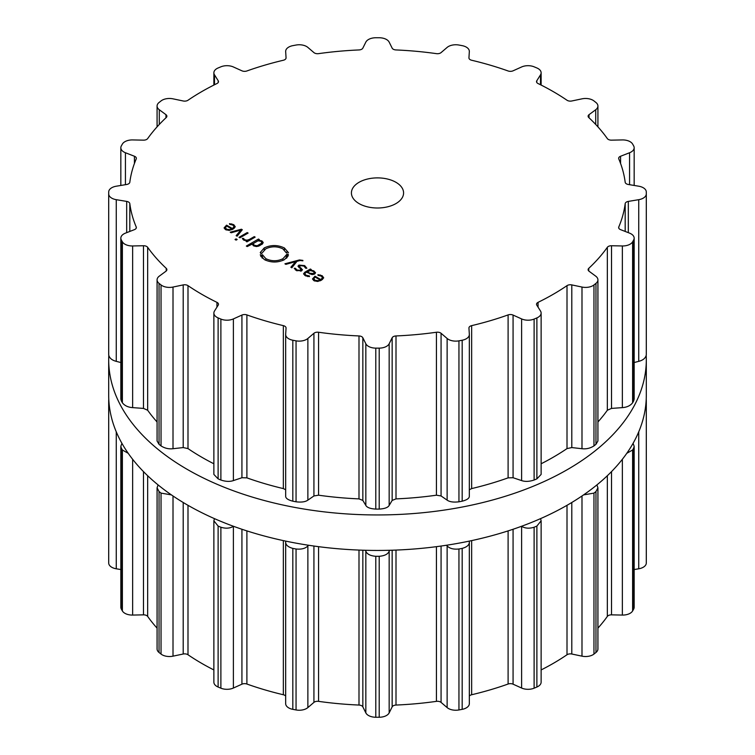 <?xml version="1.0" encoding="UTF-8"?>
<svg xmlns="http://www.w3.org/2000/svg" width="755" height="755" viewBox="0 0 755 755"><rect width="100%" height="100%" fill="white"/><g stroke="black" fill="none" stroke-linecap="round" stroke-linejoin="round"><path stroke-width="1.13" d="M108.692 395.243A268.808 155.19 0 0 0 377.5 550.442A268.808 155.19 0 0 0 646.308 395.243L646.308 359.757A268.808 155.19 0 0 0 646.214 355.643A268.808 155.19 0 0 1 646.308 359.757A268.808 155.19 0 0 1 377.5 514.948A268.808 155.19 0 0 1 108.692 359.757A268.808 155.19 0 0 0 377.5 514.948A268.808 155.19 0 0 0 646.308 359.757L646.308 395.243A268.808 155.19 0 0 1 377.5 550.442A268.808 155.19 0 0 1 108.692 395.243L108.692 359.757A268.808 155.19 0 0 1 108.786 355.643A268.808 155.19 0 0 0 108.692 359.757L108.692 395.243M469.336 696.044A4.351 2.51 180 0 1 471.648 694.751A248.376 143.403 0 0 0 490.259 689.825A248.376 143.403 0 0 0 508.106 684.03A4.351 2.51 180 0 1 513.07 684.181L521.62 688.041A10.428 6.021 0 0 0 534.115 688.183A268.808 155.19 0 0 0 535.503 687.607A268.808 155.19 0 0 0 536.88 687.031A10.428 6.021 0 0 0 541.127 682.18L541.127 520.827L540.58 518.619M541.127 669.94A248.376 143.403 0 0 0 553.132 663.456A248.376 143.403 0 0 0 567.005 654.755A4.351 2.51 180 0 1 571.799 654.019L581.992 656.161A10.428 6.021 0 0 0 593.958 654.075A268.808 155.19 0 0 0 594.968 653.273A268.808 155.19 0 0 0 595.969 652.48A10.428 6.021 0 0 0 597.922 648.97L597.922 487.834L596.903 484.908M597.922 628.151A248.376 143.403 0 0 0 598.8 627.16A248.376 143.403 0 0 0 607.341 616.41A4.351 2.51 180 0 1 611.512 614.853L622.356 615.07A10.428 6.021 0 0 0 632.615 610.946A268.808 155.19 0 0 0 633.152 610.012A268.808 155.19 0 0 0 633.672 609.077A10.428 6.021 0 0 0 634.162 607.247L634.162 446.252L633.077 443.336M634.162 569.553L638.739 568.789A10.428 6.021 0 0 0 646.299 563.041A268.808 155.19 0 0 0 646.308 562.06L646.308 401.103A268.808 155.19 180 0 1 646.299 402.085L645.912 403.642M108.701 563.041L108.701 402.085A268.808 155.19 180 0 1 108.692 401.103L108.692 562.06A268.808 155.19 0 0 0 108.701 563.041A10.428 6.021 0 0 0 116.261 568.789L120.838 569.553M121.923 443.336L120.838 446.252L120.838 607.247A10.428 6.021 0 0 0 121.329 609.077A268.808 155.19 0 0 0 121.848 610.012A268.808 155.19 0 0 0 122.386 610.946A10.428 6.021 0 0 0 132.644 615.07L143.488 614.853A4.351 2.51 180 0 1 147.659 616.41A248.376 143.403 0 0 0 156.2 627.16A248.376 143.403 0 0 0 157.078 628.151M158.097 484.908L157.078 487.834L157.078 648.97A10.428 6.021 0 0 0 159.031 652.48A268.808 155.19 0 0 0 160.032 653.273A268.808 155.19 0 0 0 161.041 654.075A10.428 6.021 0 0 0 173.008 656.161L183.201 654.019A4.351 2.51 180 0 1 187.995 654.755A248.376 143.403 0 0 0 201.868 663.456A248.376 143.403 0 0 0 213.873 669.94M214.42 518.619L213.873 520.827L213.873 682.18A10.428 6.021 0 0 0 218.119 687.031A268.808 155.19 0 0 0 219.497 687.607A268.808 155.19 0 0 0 220.885 688.183A10.428 6.021 0 0 0 233.38 688.041L241.93 684.181A4.351 2.51 180 0 1 246.894 684.03A248.376 143.403 0 0 0 264.741 689.825A248.376 143.403 0 0 0 283.351 694.751A4.351 2.51 180 0 1 285.664 696.044M285.673 703.424A10.428 6.021 0 0 0 285.664 703.632A10.428 6.021 0 0 0 292.817 709.351A268.808 155.19 0 0 0 294.431 709.653A268.808 155.19 0 0 0 296.054 709.955A10.428 6.021 0 0 0 307.87 707.586L313.929 702.395A4.351 2.51 180 0 1 318.563 701.357A248.376 143.403 0 0 0 338.646 703.688A248.376 143.403 0 0 0 358.993 705.057A4.351 2.51 180 0 1 362.844 706.869L365.835 712.88A10.428 6.021 0 0 0 375.792 717.25A268.808 155.19 0 0 0 377.5 717.25A268.808 155.19 0 0 0 379.208 717.25A10.428 6.021 0 0 0 389.165 712.88L392.156 706.869A4.351 2.51 180 0 1 396.007 705.057A248.376 143.403 0 0 0 416.354 703.688A248.376 143.403 0 0 0 436.437 701.357A4.351 2.51 180 0 1 441.071 702.395L447.13 707.586A10.428 6.021 0 0 0 458.946 709.955A268.808 155.19 0 0 0 460.569 709.653A268.808 155.19 0 0 0 462.183 709.351A10.428 6.021 0 0 0 469.336 703.632A10.428 6.021 0 0 0 469.327 703.424M536.88 687.031L536.88 526.075A268.808 155.19 180 0 1 535.503 526.66A268.808 155.19 180 0 1 534.115 527.235C529.34 528.708 525.178 528.424 521.62 526.377L521.488 526.301M536.88 526.075L541.127 520.827M469.289 541.109L469.327 541.75C469.525 544.789 467.137 547.007 462.183 548.394A268.808 155.19 180 0 1 460.569 548.696A268.808 155.19 180 0 1 458.946 548.998C453.576 549.546 449.64 548.526 447.13 545.922L446.469 545.242M583.577 494.893L593.958 493.119A268.808 155.19 180 0 0 594.968 492.326A268.808 155.19 180 0 0 595.969 491.524L597.922 487.834M469.336 703.632L469.327 541.75M389.571 550.282L389.165 551.216C387.947 554.161 384.635 555.85 379.208 556.293A268.808 155.19 180 0 1 377.5 556.293A268.808 155.19 180 0 1 375.792 556.293C370.365 555.85 367.053 554.161 365.835 551.216L365.429 550.282M626.782 453.311L632.615 449.999A268.808 155.19 180 0 0 633.152 449.055A268.808 155.19 180 0 0 633.672 448.121L634.162 446.252M308.531 545.242L307.87 545.922C305.36 548.526 301.424 549.546 296.054 548.998A268.808 155.19 180 0 1 294.431 548.696A268.808 155.19 180 0 1 292.817 548.394C287.863 547.007 285.475 544.789 285.673 541.75L285.664 703.632M646.214 399.357L646.299 400.112A268.808 155.19 180 0 1 646.308 401.103M285.673 541.75L285.711 541.109M233.512 526.301L233.38 526.377C229.822 528.424 225.66 528.708 220.885 527.235A268.808 155.19 180 0 1 219.497 526.66A268.808 155.19 180 0 1 218.119 526.075L213.873 520.827M161.041 654.075L161.041 493.119L171.423 494.893M161.041 493.119A268.808 155.19 180 0 1 160.032 492.326A268.808 155.19 180 0 1 159.031 491.524L157.078 487.834M122.386 610.946L122.386 449.999L128.218 453.311M122.386 449.999A268.808 155.19 180 0 1 121.848 449.055A268.808 155.19 180 0 1 121.329 448.121L120.838 446.252M108.701 402.085L109.088 403.642M108.692 401.103A268.808 155.19 180 0 1 108.701 400.112L108.786 399.357M359.059 203.595A26.085 15.062 180 0 1 351.415 192.94A26.085 15.062 180 0 1 377.5 177.887A26.085 15.062 180 0 1 403.585 192.94A26.085 15.062 180 0 1 387.485 206.851A26.085 15.062 180 0 1 359.059 203.595M535.503 318.497A268.808 155.19 0 0 0 536.88 317.912A10.428 6.021 0 0 0 541.127 313.07A10.428 6.021 0 0 0 540.495 311.003L536.786 305.124A4.351 2.51 180 0 1 536.522 304.265A4.351 2.51 180 0 1 538.06 302.349A248.376 143.403 0 0 0 553.132 294.346A248.376 143.403 0 0 0 567.005 285.645A4.351 2.51 180 0 1 571.799 284.909L581.992 287.051A10.428 6.021 0 0 0 593.958 284.956A268.808 155.19 0 0 0 594.968 284.163A268.808 155.19 0 0 0 595.969 283.361A10.428 6.021 0 0 0 597.922 279.86A10.428 6.021 0 0 0 595.714 276.151L589.032 271.215A4.351 2.51 180 0 1 588.117 269.667A4.351 2.51 180 0 1 588.758 268.346A248.376 143.403 0 0 0 598.8 258.05A248.376 143.403 0 0 0 607.341 247.3A4.351 2.51 180 0 1 611.512 245.743L622.356 245.96A10.428 6.021 0 0 0 632.615 241.836A268.808 155.19 0 0 0 633.152 240.902A268.808 155.19 0 0 0 633.672 239.967A10.428 6.021 0 0 0 634.162 238.136A10.428 6.021 0 0 0 629.566 233.144L620.572 229.643A4.351 2.51 180 0 1 618.656 227.566A4.351 2.51 180 0 1 618.779 226.972A248.376 143.403 0 0 0 622.818 215.373A248.376 143.403 0 0 0 625.187 203.633A4.351 2.51 180 0 1 628.32 201.406L638.739 199.679A10.428 6.021 0 0 0 646.299 193.931A268.808 155.19 0 0 0 646.308 192.94A268.808 155.19 0 0 0 646.299 191.959A10.428 6.021 0 0 0 638.739 186.211L628.32 184.484A4.351 2.51 180 0 1 625.187 182.257A248.376 143.403 0 0 0 622.818 170.507A248.376 143.403 0 0 0 618.779 158.918A4.351 2.51 180 0 1 618.656 158.323A4.351 2.51 180 0 1 620.572 156.247L629.566 152.746A10.428 6.021 0 0 0 634.162 147.754A10.428 6.021 0 0 0 633.672 145.923A268.808 155.19 0 0 0 633.152 144.988A268.808 155.19 0 0 0 632.615 144.054A10.428 6.021 0 0 0 622.356 139.93L611.512 140.147A4.351 2.51 180 0 1 607.341 138.59A248.376 143.403 0 0 0 598.8 127.84A248.376 143.403 0 0 0 588.758 117.535A4.351 2.51 180 0 1 588.117 116.213A4.351 2.51 180 0 1 589.032 114.675L595.714 109.739A10.428 6.021 0 0 0 597.922 106.03A10.428 6.021 0 0 0 595.969 102.52A268.808 155.19 0 0 0 594.968 101.727A268.808 155.19 0 0 0 593.958 100.925A10.428 6.021 0 0 0 581.992 98.839L571.799 100.981A4.351 2.51 180 0 1 567.005 100.245A248.376 143.403 0 0 0 553.132 91.544A248.376 143.403 0 0 0 538.06 83.541A4.351 2.51 180 0 1 536.522 81.625A4.351 2.51 180 0 1 536.786 80.766L540.495 74.877A10.428 6.021 0 0 0 541.127 72.82A10.428 6.021 0 0 0 536.88 67.969A268.808 155.19 0 0 0 535.503 67.393A268.808 155.19 0 0 0 534.115 66.817A10.428 6.021 0 0 0 521.62 66.959L513.07 70.819A4.351 2.51 180 0 1 508.106 70.97A248.376 143.403 0 0 0 490.259 65.175A248.376 143.403 0 0 0 471.648 60.249A4.351 2.51 180 0 1 468.949 57.927A4.351 2.51 180 0 1 468.949 57.833L469.327 51.576A10.428 6.021 0 0 0 469.336 51.368A10.428 6.021 0 0 0 462.183 45.649A268.808 155.19 0 0 0 460.569 45.347A268.808 155.19 0 0 0 458.946 45.045A10.428 6.021 0 0 0 447.13 47.414L441.071 52.605A4.351 2.51 180 0 1 436.437 53.643A248.376 143.403 0 0 0 416.354 51.312A248.376 143.403 0 0 0 396.007 49.943A4.351 2.51 180 0 1 392.156 48.131L389.165 42.12A10.428 6.021 0 0 0 379.208 37.75A268.808 155.19 0 0 0 377.5 37.75A268.808 155.19 0 0 0 375.792 37.75A10.428 6.021 0 0 0 365.835 42.12L362.844 48.131A4.351 2.51 180 0 1 358.993 49.943A248.376 143.403 0 0 0 338.646 51.312A248.376 143.403 0 0 0 318.563 53.643A4.351 2.51 180 0 1 313.929 52.605L307.87 47.414A10.428 6.021 0 0 0 296.054 45.045A268.808 155.19 0 0 0 294.431 45.347A268.808 155.19 0 0 0 292.817 45.649A10.428 6.021 0 0 0 285.664 51.368A10.428 6.021 0 0 0 285.673 51.576L286.051 57.833A4.351 2.51 180 0 1 286.051 57.927A4.351 2.51 180 0 1 283.351 60.249A248.376 143.403 0 0 0 264.741 65.175A248.376 143.403 0 0 0 246.894 70.97A4.351 2.51 180 0 1 241.93 70.819L233.38 66.959A10.428 6.021 0 0 0 220.885 66.817A268.808 155.19 0 0 0 219.497 67.393A268.808 155.19 0 0 0 218.119 67.969A10.428 6.021 0 0 0 213.873 72.82A10.428 6.021 0 0 0 214.505 74.877L218.214 80.766A4.351 2.51 180 0 1 218.478 81.625A4.351 2.51 180 0 1 216.94 83.541A248.376 143.403 0 0 0 201.868 91.544A248.376 143.403 0 0 0 187.995 100.245A4.351 2.51 180 0 1 183.201 100.981L173.008 98.839A10.428 6.021 0 0 0 161.041 100.925A268.808 155.19 0 0 0 160.032 101.727A268.808 155.19 0 0 0 159.031 102.52A10.428 6.021 0 0 0 157.078 106.03A10.428 6.021 0 0 0 159.286 109.739L165.968 114.675A4.351 2.51 180 0 1 166.883 116.213A4.351 2.51 180 0 1 166.242 117.535A248.376 143.403 0 0 0 156.2 127.84A248.376 143.403 0 0 0 147.659 138.59A4.351 2.51 180 0 1 143.488 140.147L132.644 139.93A10.428 6.021 0 0 0 122.386 144.054A268.808 155.19 0 0 0 121.848 144.988A268.808 155.19 0 0 0 121.329 145.923A10.428 6.021 0 0 0 120.838 147.754A10.428 6.021 0 0 0 125.434 152.746L134.428 156.247A4.351 2.51 180 0 1 136.344 158.323A4.351 2.51 180 0 1 136.221 158.918A248.376 143.403 0 0 0 132.182 170.507A248.376 143.403 0 0 0 129.813 182.257A4.351 2.51 180 0 1 126.68 184.484L116.261 186.211A10.428 6.021 0 0 0 108.701 191.959A268.808 155.19 0 0 0 108.692 192.94A268.808 155.19 0 0 0 108.701 193.931A10.428 6.021 0 0 0 116.261 199.679L126.68 201.406A4.351 2.51 180 0 1 129.813 203.633A248.376 143.403 0 0 0 132.182 215.373A248.376 143.403 0 0 0 136.221 226.972A4.351 2.51 180 0 1 136.344 227.566A4.351 2.51 180 0 1 134.428 229.643L125.434 233.144A10.428 6.021 0 0 0 120.838 238.136A10.428 6.021 0 0 0 121.329 239.967A268.808 155.19 0 0 0 121.848 240.902A268.808 155.19 0 0 0 122.386 241.836A10.428 6.021 0 0 0 132.644 245.96L143.488 245.743A4.351 2.51 180 0 1 147.659 247.3A248.376 143.403 0 0 0 156.2 258.05A248.376 143.403 0 0 0 166.242 268.346A4.351 2.51 180 0 1 166.883 269.667A4.351 2.51 180 0 1 165.968 271.215L159.286 276.151A10.428 6.021 0 0 0 157.078 279.86A10.428 6.021 0 0 0 159.031 283.361A268.808 155.19 0 0 0 160.032 284.163A268.808 155.19 0 0 0 161.041 284.956A10.428 6.021 0 0 0 173.008 287.051L183.201 284.909A4.351 2.51 180 0 1 187.995 285.645A248.376 143.403 0 0 0 201.868 294.346A248.376 143.403 0 0 0 216.94 302.349A4.351 2.51 180 0 1 218.478 304.265A4.351 2.51 180 0 1 218.214 305.124L214.505 311.003A10.428 6.021 0 0 0 213.873 313.07A10.428 6.021 0 0 0 218.119 317.912A268.808 155.19 0 0 0 219.497 318.497A268.808 155.19 0 0 0 220.885 319.072A10.428 6.021 0 0 0 233.38 318.921L241.93 315.071A4.351 2.51 180 0 1 246.894 314.911A248.376 143.403 0 0 0 264.741 320.715A248.376 143.403 0 0 0 283.351 325.641A4.351 2.51 180 0 1 286.051 327.963A4.351 2.51 180 0 1 286.051 328.048L285.673 334.305A10.428 6.021 0 0 0 285.664 334.522A10.428 6.021 0 0 0 292.817 340.231A268.808 155.19 0 0 0 294.431 340.543A268.808 155.19 0 0 0 296.054 340.845A10.428 6.021 0 0 0 307.87 338.466L313.929 333.285A4.351 2.51 180 0 1 318.563 332.247A248.376 143.403 0 0 0 338.646 334.578A248.376 143.403 0 0 0 358.993 335.947A4.351 2.51 180 0 1 362.844 337.759L365.835 343.77A10.428 6.021 0 0 0 375.792 348.13A268.808 155.19 0 0 0 377.5 348.14A268.808 155.19 0 0 0 379.208 348.13A10.428 6.021 0 0 0 389.165 343.77L392.156 337.759A4.351 2.51 180 0 1 396.007 335.947A248.376 143.403 0 0 0 416.354 334.578A248.376 143.403 0 0 0 436.437 332.247A4.351 2.51 180 0 1 441.071 333.285L447.13 338.466A10.428 6.021 0 0 0 458.946 340.845A268.808 155.19 0 0 0 460.569 340.543A268.808 155.19 0 0 0 462.183 340.231A10.428 6.021 0 0 0 469.336 334.522A10.428 6.021 0 0 0 469.327 334.305L468.949 328.048A4.351 2.51 180 0 1 468.949 327.963A4.351 2.51 180 0 1 471.648 325.641A248.376 143.403 0 0 0 490.259 320.715A248.376 143.403 0 0 0 508.106 314.911A4.351 2.51 180 0 1 513.07 315.071L521.62 318.921A10.428 6.021 0 0 0 534.115 319.072A268.808 155.19 0 0 0 535.503 318.497M224.141 228.048L225.537 229.633L229.076 230.407L233.059 229.124L235.286 226.793L233.739 224.66L229.492 223.659L229.633 224.329L232.908 225.084L234.107 226.727L232.37 228.501L226.613 225.179L224.122 227.831M234.116 226.547L234.107 228.425L234.116 226.547M237.117 236.202L242.298 229.718L241.44 229.218L230.209 232.21L231.172 232.766L240.854 230.058L236.155 235.645L237.117 236.202M235.013 239.505L236.088 240.128L237.164 239.505L236.079 238.882L235.013 239.505M239.024 237.306L239.901 237.806L248.112 233.069L247.234 232.568L239.024 237.306M244.507 239.694L243.591 238.42L242.317 238.42L243.535 240.024L247.149 240.732L246.055 241.364L246.932 241.864L255.143 237.127L254.265 236.626L249.207 239.543L246.894 240.213L244.507 239.694L244.507 240.458M252.198 244.488L252.198 243.686L253.491 245.771L256.238 246.536L258.663 246.121L262.495 243.903L263.221 242.497L261.909 240.921L258.295 240.165L259.352 239.561L258.474 239.052L246.347 246.055L247.225 246.555L252.142 244.11M260.683 253.453L260.824 252.623L260.23 252.576L264.231 247.923C270.969 244.752 277.698 244.771 284.409 247.98L288.504 252.698L287.655 251.925L286.324 252.868L282.87 248.867C277.179 246.149 271.489 246.139 265.788 248.82L261.664 253.472L260.683 253.453M265.864 258.691C271.555 261.409 277.245 261.419 282.946 258.729L287.07 254.086L288.051 254.105L287.91 254.935L288.504 254.982L284.503 259.635C277.764 262.815 271.036 262.797 264.316 259.578L260.23 254.86L261.07 255.634L262.4 254.699L265.864 258.691L265.864 260.352M302.878 260.399L299.433 259.947L284.928 263.797L285.89 264.354L295.564 261.645L290.873 267.232L291.836 267.789L297.017 261.305L300.131 260.503L302.878 260.824M304.661 265.6L298.914 265.09L297.97 266.232L300.405 268.572L300.716 270.347L297.017 270.035L295.394 268.289L294.233 268.289L296.271 270.469L301.575 270.837L302.462 269.724L299.971 267.298L299.773 265.59L303.925 266.062L305.643 268.214L306.841 268.214L304.661 265.6L304.661 266.553M299.169 267.723L299.773 265.59M301.292 270.988L301.292 269.639L300.716 271.205M315.562 272.848L313.872 270.922L310.428 269.997L311.249 269.526L310.371 269.016L304.756 272.262L303.529 273.857L305.275 275.669L309.456 276.632L309.361 275.943L306.039 275.226L304.737 273.829L305.709 272.715L306.634 272.187L312.06 274.603L314.571 274.037L315.571 272.8M312.551 279.086L313.948 280.681L317.487 281.455L321.47 280.162L323.706 277.831L322.159 275.707L317.902 274.707L318.053 275.377L321.319 276.122L322.517 277.764L320.781 279.548L315.024 276.226L312.542 278.878M322.527 279.463L322.527 277.595L322.517 279.473M541.127 313.07L541.127 474.423L536.88 478.868A268.808 155.19 180 0 1 535.503 479.453A268.808 155.19 180 0 1 534.115 480.029L534.115 319.072M469.336 489.759L471.648 488.589A248.376 143.403 180 0 0 490.259 483.662A248.376 143.403 180 0 0 508.106 477.858L513.07 477.736L521.62 480.595C525.178 481.803 529.34 481.614 534.115 480.029M597.922 279.86L597.922 440.995L595.969 444.317A268.808 155.19 180 0 1 594.968 445.12A268.808 155.19 180 0 1 593.958 445.912C590.24 448.281 586.248 449.216 581.992 448.715L571.799 447.573L567.005 448.593A248.376 143.403 180 0 1 553.132 457.285A248.376 143.403 180 0 1 541.127 463.778M285.664 334.522L285.673 495.978C285.475 498.177 287.863 499.914 292.817 501.188A268.808 155.19 180 0 0 294.431 501.499A268.808 155.19 180 0 0 296.054 501.801C301.424 502.462 305.36 501.905 307.87 500.14L313.929 495.95L318.563 495.195A248.376 143.403 180 0 0 338.646 497.526A248.376 143.403 180 0 0 358.993 498.885L362.844 500.423L365.835 505.435C367.053 507.549 370.365 508.766 375.792 509.087A268.808 155.19 180 0 0 377.5 509.087A268.808 155.19 180 0 0 379.208 509.087C384.635 508.766 387.947 507.549 389.165 505.435L392.156 500.423L396.007 498.885A248.376 143.403 180 0 0 416.354 497.526A248.376 143.403 180 0 0 436.437 495.195L441.071 495.95L447.13 500.14C449.64 501.905 453.576 502.462 458.946 501.801A268.808 155.19 180 0 0 460.569 501.499A268.808 155.19 180 0 0 462.183 501.188C467.137 499.914 469.525 498.177 469.327 495.978L469.336 334.522M634.162 238.136L634.162 399.14L633.672 400.914A268.808 155.19 180 0 1 633.152 401.858A268.808 155.19 180 0 1 632.615 402.793C630.312 405.709 626.895 407.322 622.356 407.625L611.512 408.408L607.341 410.248A248.376 143.403 180 0 1 598.8 420.988A248.376 143.403 180 0 1 597.922 421.979M634.162 362.542L638.739 361.343C643.118 360.229 645.638 358.068 646.299 354.888L646.299 193.931M646.308 192.94L646.308 353.897A268.808 155.19 180 0 1 646.299 354.888M213.873 313.07L213.873 474.423L218.119 478.868A268.808 155.19 180 0 0 219.497 479.453A268.808 155.19 180 0 0 220.885 480.029C225.66 481.614 229.822 481.803 233.38 480.595L241.93 477.736L246.894 477.858A248.376 143.403 180 0 0 264.741 483.662A248.376 143.403 180 0 0 283.351 488.589L285.664 489.759M213.873 463.778A248.376 143.403 180 0 1 201.868 457.285A248.376 143.403 180 0 1 187.995 448.593L187.995 285.645M157.078 279.86L157.078 440.995L159.031 444.317A268.808 155.19 180 0 0 160.032 445.12A268.808 155.19 180 0 0 161.041 445.912C164.76 448.281 168.752 449.216 173.008 448.715L183.201 447.573L187.995 448.593M157.078 421.979A248.376 143.403 180 0 1 156.2 420.988A248.376 143.403 180 0 1 147.659 410.248L147.659 247.3M120.838 238.136L120.838 399.14L121.329 400.914A268.808 155.19 180 0 0 121.848 401.858A268.808 155.19 180 0 0 122.386 402.793C124.688 405.709 128.105 407.322 132.644 407.625L143.488 408.408L147.659 410.248M108.692 192.94L108.692 353.897A268.808 155.19 180 0 0 108.701 354.888C109.362 358.068 111.882 360.229 116.261 361.343L120.838 362.542M232.37 229.492L232.37 228.501M226.613 226.198L226.613 225.179M241.44 230.794L241.44 229.218M240.854 231.53L240.854 230.058M236.079 240.128L236.079 238.882M247.234 233.578L247.234 232.568M243.591 240.052L243.591 238.42M247.149 241.742L247.149 240.732M254.265 237.636L254.265 236.626M258.295 240.751L258.295 240.165M258.474 240.062L258.474 239.052M260.824 253.453L260.824 252.623M286.702 252.84L286.702 252.057M262.4 258.21L262.4 254.699M262.032 257.87L262.032 255.501M261.07 256.719L261.07 255.634M260.824 256.322L260.824 254.812M287.91 256.464L287.91 254.935M287.07 257.615L287.07 254.086M286.919 257.776L286.919 254.85M286.334 258.342L286.334 254.803M295.564 263.127L295.564 261.645M295.394 269.884L295.394 268.289M310.428 270.535L310.428 269.997M310.371 270.535L310.371 269.016M309.361 276.641L309.361 275.943M320.781 280.53L320.781 279.548M315.024 277.245L315.024 276.226M225.537 227.151L226.793 226.094L231.672 228.907L229.831 229.633L226.302 229.19L225.537 227.151L225.311 229.492M231.672 229.794L231.672 228.907M253.293 243.525L258.012 240.798L261.022 241.289L261.872 243.034L257.153 245.752L254.142 245.262L253.293 243.525L253.151 245.564M262.023 244.309L262.023 242.497L261.872 244.422M309.909 274.046L309.909 273.272L307.332 271.781L310.418 270.535L313.108 271.366L314.382 272.687L313.674 273.536L309.909 273.272L309.909 274.046M307.332 272.593L307.332 271.781M313.948 278.199L315.203 277.132L320.092 279.954L318.251 280.681L314.722 280.237L313.948 278.199L313.721 280.539M320.092 280.841L320.092 279.954M534.115 688.183L534.115 527.235M521.62 688.041L521.62 526.377M513.07 684.181L513.07 529.255M508.106 684.03L508.106 530.888M567.005 654.755L567.005 505.312M471.648 694.751L471.648 540.608M571.799 654.019L571.799 502.49M581.992 656.161L581.992 495.978M593.958 654.075L593.958 493.119M462.183 709.351L462.183 548.394M595.969 652.48L595.969 491.524M458.946 709.955L458.946 548.998M447.13 707.586L447.13 545.922M441.071 702.395L441.071 546.035M436.437 701.357L436.437 546.667M607.341 616.41L607.341 475.725M396.007 705.057L396.007 550.074M611.512 614.853L611.512 471.601M392.156 706.869L392.156 550.206M622.356 615.07L622.356 459.285M389.165 712.88L389.165 551.216M632.615 610.946L632.615 449.999M379.208 717.25L379.208 556.293M633.672 609.077L633.672 448.121M375.792 717.25L375.792 556.293M365.835 712.88L365.835 551.216M362.844 706.869L362.844 550.206M358.993 705.057L358.993 550.074M318.563 701.357L318.563 546.667M313.929 702.395L313.929 546.035M638.739 568.789L638.739 431.794M307.87 707.586L307.87 545.922M646.299 563.041L646.299 402.085M296.054 709.955L296.054 548.998M292.817 709.351L292.817 548.394M283.351 694.751L283.351 540.608M246.894 684.03L246.894 530.888M241.93 684.181L241.93 529.255M233.38 688.041L233.38 526.377M220.885 688.183L220.885 527.235M218.119 687.031L218.119 526.075M187.995 654.755L187.995 505.312M183.201 654.019L183.201 502.49M173.008 656.161L173.008 495.978M159.031 652.48L159.031 491.524M147.659 616.41L147.659 475.725M143.488 614.853L143.488 471.601M132.644 615.07L132.644 459.285M121.329 609.077L121.329 448.121M116.261 568.789L116.261 431.794M536.88 478.868L536.88 317.912M521.62 480.595L521.62 318.921M513.07 477.736L513.07 315.071M538.06 307.143L538.06 302.349M508.106 477.858L508.106 314.911M567.005 448.593L567.005 285.645M471.648 488.589L471.648 325.641M571.799 447.573L571.799 284.909M581.992 448.715L581.992 287.051M593.958 445.912L593.958 284.956M462.183 501.188L462.183 340.231M595.969 444.317L595.969 283.361M458.946 501.801L458.946 340.845M447.13 500.14L447.13 338.466M441.071 495.95L441.071 333.285M588.758 270.988L588.758 268.346M436.437 495.195L436.437 332.247M607.341 410.248L607.341 247.3M396.007 498.885L396.007 335.947M611.512 408.408L611.512 245.743M392.156 500.423L392.156 337.759M622.356 407.625L622.356 245.96M389.165 505.435L389.165 343.77M632.615 402.793L632.615 241.836M379.208 509.087L379.208 348.13M633.672 400.914L633.672 239.967M375.792 509.087L375.792 348.13M365.835 505.435L365.835 343.77M362.844 500.423L362.844 337.759M618.779 228.161L618.779 226.972M358.993 498.885L358.993 335.947M625.187 231.436L625.187 203.633M318.563 495.195L318.563 332.247M628.32 232.663L628.32 201.406M313.929 495.95L313.929 333.285M638.739 361.343L638.739 199.679M307.87 500.14L307.87 338.466M296.054 501.801L296.054 340.845M292.817 501.188L292.817 340.231M283.351 488.589L283.351 325.641M246.894 477.858L246.894 314.911M620.572 163.476L620.572 156.247M241.93 477.736L241.93 315.071M629.566 184.682L629.566 152.746M233.38 480.595L233.38 318.921M220.885 480.029L220.885 319.072M218.119 478.868L218.119 317.912M216.94 307.143L216.94 302.349M589.032 117.789L589.032 114.675M183.201 447.573L183.201 284.909M595.714 124.452L595.714 109.739M173.008 448.715L173.008 287.051M161.041 445.912L161.041 284.956M159.031 444.317L159.031 283.361M166.242 270.988L166.242 268.346M536.786 82.484L536.786 80.766M143.488 408.408L143.488 245.743M540.495 84.739L540.495 74.877M132.644 407.625L132.644 245.96M122.386 402.793L122.386 241.836M121.329 400.914L121.329 239.967M136.221 228.161L136.221 226.972M129.813 231.436L129.813 203.633M126.68 232.663L126.68 201.406M116.261 361.343L116.261 199.679M108.701 354.888L108.701 193.931M134.428 163.476L134.428 156.247M125.434 184.682L125.434 152.746M165.968 117.789L165.968 114.675M159.286 124.452L159.286 109.739M218.214 82.484L218.214 80.766M214.505 84.739L214.505 74.877M226.217 226.472L226.217 225.405M233.739 225.717L233.739 224.66M231.738 224.575L231.738 223.867M249.207 240.552L249.207 239.543M246.894 240.76L246.894 240.213M261.909 242.072L261.909 240.921M284.409 249.962L284.409 247.98M264.231 249.933L264.231 247.923M282.946 260.418L282.946 258.729M299.433 260.683L299.433 259.947M298.914 267.534L298.914 265.09M297.017 270.847L297.017 270.035M301.226 269.375L301.226 268.157M299.971 268.27L299.971 267.298M313.872 271.885L313.872 270.922M304.756 273.678L304.756 272.262M307.662 276.594L307.662 275.886M306.039 276.066L306.039 275.226M314.627 277.51L314.627 276.453M322.159 276.755L322.159 275.707M320.148 275.613L320.148 274.905M226.302 230.001L226.302 229.19M229.831 230.322L229.831 229.633M254.142 246.092L254.142 245.262M257.153 246.479L257.153 245.752M259.918 245.592L259.918 244.629M313.674 274.424L313.674 273.536M314.722 281.049L314.722 280.237M318.251 281.36L318.251 280.681M634.162 147.754L634.162 185.447M597.922 106.03L597.922 126.849M541.127 72.82L541.127 85.06M120.838 147.754L120.838 185.447M157.078 106.03L157.078 126.849M213.873 72.82L213.873 85.06M304.737 275.33L304.737 273.829M314.382 274.131L314.382 272.687"/></g></svg>
